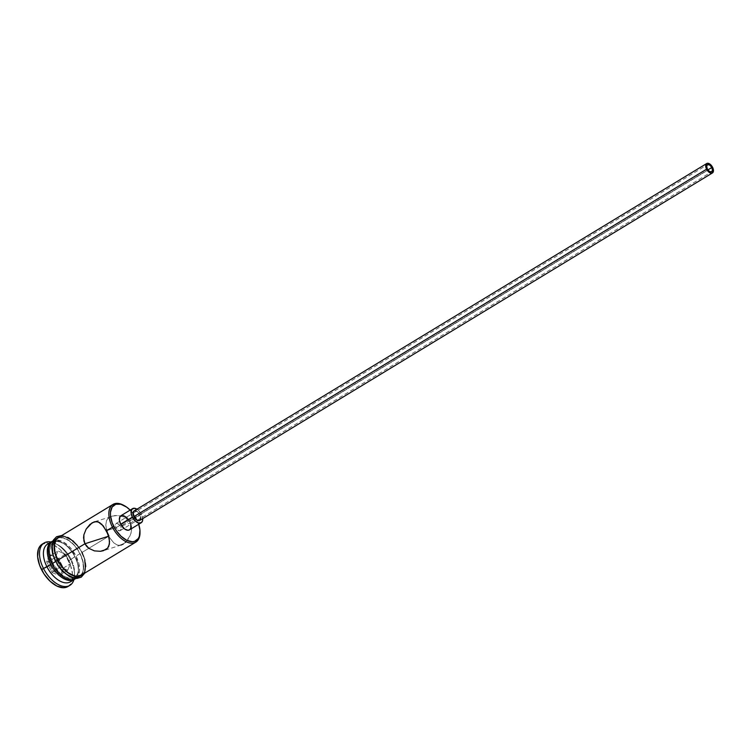 <?xml version="1.0" encoding="UTF-8"?>
<svg xmlns="http://www.w3.org/2000/svg" width="751" height="751" viewBox="0 0 751 751"><rect width="100%" height="100%" fill="white"/><g stroke="black" fill="none" stroke-linecap="round" stroke-linejoin="round"><path stroke-width="0.56" stroke-dasharray="3.75 2.82" d="M140.005 531.774L140.005 532.722A22.042 12.391 58.8 0 0 136.447 519.42L136.626 519.138A20.934 11.772 -121.2 0 1 138.728 524.254L134.57 515.59L130.158 510.117A20.934 11.772 -121.2 0 1 136.626 519.138L136.447 519.42A22.042 12.391 -121.2 0 1 139.996 532.243M115.523 526.226L116.123 527.653L707.32 168.966L116.123 527.653L115.523 526.226M115.307 524.451L115.269 524.968L115.307 524.451M116.114 523.513L118.461 523.954L120.639 526.207L707.893 169.914L120.639 526.207L117.813 523.654L115.457 524.029M139.742 520.415A5.51 3.098 58.8 0 0 139.893 514.745L712.577 167.285L139.893 514.745L140.766 518.472M129.482 529.859A8.261 4.647 58.8 0 0 129.707 521.354L141.395 514.257A8.261 4.647 -121.2 0 1 142.699 518.612L141.395 514.257L129.707 521.354L130.787 524.264M99.883 522.677L101.601 524.038M126.14 541.715L129.181 537.791L131.444 532.074L131.444 525.963L130.411 523.09L136.447 519.42L130.411 523.09L120.639 526.207L130.411 523.09L126.431 518.481L123.793 516.96L117.888 515.505L112.059 516.125L107.731 518.734L106.529 520.612L105.778 525.118L108.557 536.223L113.739 542.823L117.212 545.038L119.071 545.357L123.22 544.062L125.398 542.429L130.552 535.022L131.772 529.014L131.444 525.963L128.693 520.546L123.793 516.96L119.4 515.674L114.894 515.552L94.175 521.832M106.351 530.769L116.123 527.653L106.351 530.769M67.937 586.531A24.792 13.931 58.8 0 0 72.594 575.257A24.792 13.931 58.8 0 0 68.604 561.016L70.547 559.833A24.792 13.931 -121.2 0 1 73.908 579.688A24.792 13.931 58.8 0 0 74.556 574.797A24.792 13.931 58.8 0 0 70.547 559.833L75.156 556.35A20.39 11.462 -121.2 0 1 78.451 568.648A20.39 11.462 -121.2 0 1 76.011 576.186A20.39 11.462 -121.2 0 1 52.908 563.457L52.063 563.86L52.908 563.457L49.688 552.82L50.233 546.859L52.87 542.879L54.87 541.837L59.827 541.846L65.421 544.616L68.191 546.906L73.157 552.896L77.822 563.532L78.386 570.169L77.832 572.947L76.762 575.238L73.204 577.97L70.857 578.317L65.478 576.899L59.873 572.9L52.908 563.457A20.39 11.462 -121.2 0 1 55.123 541.762A20.39 11.462 -121.2 0 1 62.934 543.076A20.39 11.462 -121.2 0 1 75.156 556.35L74.893 556.773A22.042 12.391 -121.2 0 1 74.865 579.068A22.042 12.391 58.8 0 0 78.451 570.065A22.042 12.391 58.8 0 0 74.893 556.773L70.998 559.129A22.042 12.391 -121.2 0 1 74.556 572.431A22.042 12.391 -121.2 0 1 74.227 575.82A22.042 12.391 -121.2 0 1 72.152 580.316M81.305 575.2A22.042 12.391 58.8 0 0 81.906 552.511L108.979 536.083L81.906 552.511L77.193 545.329M100.465 551.3L94.466 550.896M80.282 575.707A22.042 12.391 -121.2 0 1 79.362 576.383L75.466 578.739A22.042 12.391 58.8 0 0 77.944 576.242A22.042 12.391 58.8 0 0 76.058 556.059L79.953 553.694A22.042 12.391 -121.2 0 1 80.291 575.707M79.362 576.383A22.042 12.391 -121.2 0 1 55.903 561.382L55.903 561.382A22.042 12.391 -121.2 0 1 56.494 538.702A22.042 12.391 -121.2 0 1 57.517 538.185A22.042 12.391 -121.2 0 1 79.953 553.694L76.058 556.059L71.354 548.878L68.529 545.855L62.474 541.527L56.663 539.997L51.969 541.499M70.397 581.818A22.042 12.391 58.8 0 0 74.227 575.82A22.042 12.391 58.8 0 0 70.998 559.129A22.042 12.391 58.8 0 0 54.626 543.517A22.042 12.391 58.8 0 0 47.538 544.137M59.845 536.58L65.271 536.599L71.392 539.622L77.287 545.198L82.056 552.464A22.314 12.542 -121.2 0 1 82.986 574.177L84.985 570.638L85.576 564.104L84.966 560.33L82.056 552.464A22.314 12.542 -121.2 0 0 60.127 536.496M55.752 561.429A22.314 12.542 58.8 0 0 77.963 577.312A22.314 12.542 58.8 0 0 80.104 553.647A22.314 12.542 58.8 0 0 57.893 537.763A22.314 12.542 58.8 0 0 55.752 561.429M120.676 515.89L121.484 515.468M125.764 516.594L129.707 521.354A8.261 4.647 58.8 0 0 120.911 515.73M129.726 529.699L128.919 530.122M41.502 544.635L46.778 542.945L53.321 544.663L60.127 549.535L66.172 556.81L70.519 565.381L72.518 573.952L71.861 581.208L70.547 583.987L67.984 586.503M49.641 554.623L46.646 561.804L52.082 572.525L60.512 576.055L63.506 568.873L58.071 558.153L49.641 554.623L58.071 558.153L63.506 568.873L63.394 568.028L70.406 563.766L67.731 570.197L60.718 574.449L63.394 568.028L58.531 558.444L65.544 554.182L70.406 563.766L63.394 568.028L58.531 558.444L50.993 555.28L58.005 551.027L65.544 554.182L58.531 558.444L50.993 555.28L48.308 561.71L55.321 557.449L58.005 551.027L50.993 555.28L49.641 554.623L50.993 555.28L48.308 561.71L53.171 571.295L60.183 567.033L55.321 557.449L48.308 561.71L46.646 561.804L49.641 554.623M49.679 543.273A22.042 12.391 -121.2 0 1 54.626 543.517A22.042 12.391 -121.2 0 1 57.78 544.785A22.042 12.391 -121.2 0 1 70.998 559.129L70.547 559.833A24.792 13.931 58.8 0 0 55.687 543.696A24.792 13.931 58.8 0 0 51.049 542.006A24.792 13.931 -121.2 0 1 70.547 559.833L68.604 561.016A24.792 13.931 58.8 0 0 43.229 543.621M52.035 541.443A22.042 12.391 -121.2 0 1 74.893 556.773A22.042 12.391 58.8 0 0 61.676 542.419A22.042 12.391 58.8 0 0 52.035 541.443M75.504 578.721L77.794 576.477L79.55 570.995L78.939 563.823L76.058 556.059A22.042 12.391 58.8 0 0 55.968 540.016A22.042 12.391 58.8 0 0 52.598 541.058L56.494 538.702M80.15 576.177L83.042 571.821L83.633 565.287L81.831 557.58L77.916 549.863L75.344 546.371L69.449 540.804L63.319 537.782L57.893 537.763L53.997 540.758M52.842 553.562L54.025 557.495M57.94 565.212L60.521 568.704M72.537 577.303L75.391 577.697M55.903 561.382L53.03 553.618L52.42 546.446L53.011 543.433L55.865 539.134L58.024 538.007L60.559 537.632L66.37 539.162L72.425 543.489L75.25 546.512L79.953 553.694L82.835 561.466L83.445 568.629L82.854 571.642L81.69 574.111L77.841 577.068L72.481 577.059L69.486 575.914L63.431 571.586L58.071 565.118L55.903 561.382M65.328 536.843L62.502 536.449L57.808 537.951M81.352 575.172L83.633 572.929L84.797 570.46M84.779 560.284L83.605 556.397M81.906 552.511A22.042 12.391 58.8 0 0 58.447 537.519M112.059 516.125L109.59 517.204L106.529 520.612L105.778 525.118L106.717 530.441L110.463 538.711L113.739 542.823L117.212 545.038L121.155 545.029L103.403 550.699M123.652 505.301A22.042 12.391 -121.2 0 1 136.447 519.42A22.042 12.391 58.8 0 0 123.23 505.076L124.065 505.517M116.959 529.042L116.123 527.653L116.959 529.042M118.883 530.797L117.898 530.15L119.831 530.835L118.883 530.797M120.62 530.244L119.831 530.835L121.089 529.126L119.831 530.835M121.118 527.7L120.639 526.207L121.118 527.7M123.22 544.062L125.398 542.429M136.992 509.197A8.261 4.647 -121.2 0 1 141.395 514.257L138.569 510.436L136.297 508.812M133.866 511.102L134.41 510.821M135.743 510.821L138.006 512.191L139.893 514.745A5.51 3.098 58.8 0 0 134.025 510.99M139.902 520.302L139.367 520.584M67.731 570.197L60.183 567.033L53.171 571.295L60.718 574.449L67.731 570.197L60.183 567.033L55.321 557.449L58.005 551.027L65.544 554.182L70.406 563.766L67.731 570.197M63.394 568.028L60.512 576.055L63.394 568.028M60.718 574.449L60.512 576.055L52.082 572.525L53.171 571.295L60.718 574.449M53.171 571.295L52.082 572.525L46.646 561.804L48.308 561.71L53.171 571.295M115.842 523.635L707.433 164.713M78.451 570.065L78.451 568.648M74.556 574.797L74.556 572.431M84.75 573.107L86.055 566.583L85.248 560.265L82.31 552.436L73.523 540.927L68.416 537.35L61.892 535.425M55.687 543.696L57.78 544.785M61.676 542.419L62.934 543.076M120.122 530.704L711.713 171.772"/><path stroke-width="1.13" d="M139.996 532.243A22.042 12.391 -121.2 0 1 135.847 542.109A22.042 12.391 -121.2 0 1 112.397 527.108A22.042 12.391 58.8 0 0 129.679 542.945A22.042 12.391 58.8 0 0 140.005 532.722L140.005 531.774A20.934 11.772 -121.2 0 1 130.195 541.49A20.934 11.772 -121.2 0 1 113.776 526.442L106.351 530.769L108.613 536.421L109.552 541.724L108.811 546.221L107.618 548.108L103.3 550.727L100.465 551.3L94.466 550.896L88.9 548.38L84.929 543.771L83.887 540.88L83.887 534.778L86.158 529.08L92.12 522.79L96.269 521.504L99.967 522.734M101.573 524.01L106.351 530.769L113.776 526.442A20.934 11.772 -121.2 0 1 111.58 508.005A20.934 11.772 -121.2 0 1 124.065 505.517A20.934 11.772 -121.2 0 1 130.158 510.117L126.619 507.094L120.873 504.25L115.785 504.24L112.124 507.047L110.463 512.257L110.472 515.524L112.152 522.752L115.832 529.99L120.93 536.139L126.675 540.251L132.204 541.706L134.617 541.349L138.268 538.542L139.376 536.195L139.93 530.065L138.728 524.254A20.934 11.772 -121.2 0 1 140.005 531.774M711.826 167.52L707.893 169.914L711.826 167.52L712.483 170.327L711.432 171.904L709.291 171.341L707.32 168.966A4.131 2.319 -121.2 0 1 707.433 164.713A4.131 2.319 -121.2 0 1 711.826 167.52A4.131 2.319 -121.2 0 1 711.713 171.772A4.131 2.319 -121.2 0 1 707.32 168.966L706.663 166.159L707.714 164.582L709.855 165.145L711.826 167.52M140.766 517.617L139.902 520.302L138.024 520.584L135.762 519.213L133.875 516.66A5.51 3.098 58.8 0 0 139.742 520.415L712.427 172.955A5.51 3.098 -121.2 0 1 706.569 169.2L133.875 516.66L133.152 512.173L134.41 510.821L136.494 511.112M706.71 163.53L134.025 510.99A5.51 3.098 58.8 0 0 133.875 516.66L706.569 169.2A5.51 3.098 -121.2 0 1 706.71 163.53A5.51 3.098 -121.2 0 1 712.577 167.285A5.51 3.098 -121.2 0 1 712.427 172.955M130.777 524.236L130.796 528.084L129.726 529.699L127.961 530.262L124.638 528.995L120.686 524.236A8.261 4.647 58.8 0 0 129.482 529.859L141.169 522.771A8.261 4.647 -121.2 0 1 132.373 517.139L120.686 524.236L119.381 519.917L120.038 516.575L122.432 515.327L126.881 517.523M142.699 518.612A8.261 4.647 -121.2 0 1 141.169 522.771M94.185 521.832L98.118 521.814L103.272 525.888L107.628 533.576L109.261 539.143L109.421 544.09L107.618 548.108L105.75 549.648L100.465 551.3M58.494 537.491L56.118 539.781L54.363 545.264L54.973 552.436L57.855 560.199L84.929 543.771L108.557 536.223L84.929 543.771L57.855 560.199A22.042 12.391 58.8 0 0 81.305 575.2L135.847 542.109M72.152 580.316A22.042 12.391 -121.2 0 1 46.947 566.817L50.843 564.452A22.042 12.391 58.8 0 0 74.865 579.068A22.042 12.391 -121.2 0 1 74.293 579.453A22.042 12.391 -121.2 0 1 50.843 564.452L43.492 568.479A24.792 13.931 58.8 0 0 60.662 585.639A24.792 13.931 58.8 0 0 73.908 579.688A24.792 13.931 -121.2 0 1 69.881 585.358A24.792 13.931 -121.2 0 1 43.492 568.479L41.54 569.662A24.792 13.931 58.8 0 0 67.937 586.531L69.881 585.358M52.645 541.03L50.279 543.33L48.524 548.812L49.134 555.975L52.007 563.748L55.565 561.588L52.007 563.748A22.042 12.391 58.8 0 0 75.466 578.739L75.917 578.467M51.434 541.771A22.042 12.391 -121.2 0 1 52.035 541.443A22.042 12.391 58.8 0 0 50.843 564.452A22.042 12.391 -121.2 0 1 51.434 541.771L47.538 544.137A22.042 12.391 58.8 0 0 46.947 566.817A22.042 12.391 58.8 0 0 70.397 581.818L74.293 579.453M82.986 574.177A22.314 12.542 -121.2 0 1 57.705 560.246L55.499 561.466L57.705 560.246A22.314 12.542 -121.2 0 1 60.127 536.496L57.658 537.716L55.95 539.575L54.175 545.123L54.785 552.379L55.978 556.313L59.892 564.029L65.328 570.582L71.458 574.966L77.344 576.515L79.906 576.13L82.986 574.177M54.025 557.495L57.639 565.184L62.117 570.882L69.665 576.684L76.818 578.477L81.239 577.172L84.75 573.107M68.651 586.043L63.366 587.733L56.823 586.015L50.017 581.143L43.98 573.867L39.625 565.296L37.634 556.726L38.292 549.469L39.596 546.69L42.263 544.109M43.229 543.621A24.792 13.931 58.8 0 0 42.216 544.146A24.792 13.931 58.8 0 0 41.54 569.662L43.492 568.479A24.792 13.931 -121.2 0 1 44.159 542.964A24.792 13.931 -121.2 0 1 51.049 542.006A24.792 13.931 58.8 0 0 43.492 568.479L46.947 566.817A22.042 12.391 -121.2 0 1 49.679 543.273M53.049 540.786L52.598 541.058A22.042 12.391 58.8 0 0 52.007 563.748L54.175 567.484L59.536 573.952L65.59 578.279L71.411 579.81L76.095 578.308M53.997 540.758L52.223 546.306L52.842 553.562M55.752 561.429L57.94 565.212M60.521 568.704L66.417 574.271L72.537 577.303M75.391 577.697L80.15 576.177M77.193 545.329L71.373 539.828L65.328 536.843M124.065 505.517L123.23 505.076A22.042 12.391 58.8 0 0 110.078 507.704A22.042 12.391 58.8 0 0 112.397 527.108A22.042 12.391 -121.2 0 1 112.988 504.428L58.447 537.519A22.042 12.391 58.8 0 0 57.855 560.199L62.558 567.38L68.379 572.882L74.433 575.876L77.25 576.261L81.943 574.768M84.797 570.46L85.389 567.456L84.779 560.284M83.605 556.397L81.906 552.511M94.466 550.896L88.9 548.38L86.637 546.315L84.929 543.771L83.558 537.838L83.887 534.778L86.158 529.08L89.951 524.423L94.269 521.804M112.988 504.428A22.042 12.391 -121.2 0 1 123.652 505.301M125.398 542.429L126.14 541.715M121.08 545.048L123.286 544.024M132.598 508.634L120.911 515.73A8.261 4.647 58.8 0 0 120.686 524.236L132.373 517.139A8.261 4.647 -121.2 0 1 132.598 508.634A8.261 4.647 -121.2 0 1 136.992 509.197M137.452 509.507L134.119 508.239L131.725 509.488L131.068 512.83L132.373 517.139L135.199 520.969L138.597 523.025L141.413 522.602L142.483 520.987L142.699 518.575M712.577 167.285L710.699 164.732L708.437 163.361L707.095 163.361L705.846 164.713L705.846 167.257L707.104 170.139L710.709 173.124L712.051 173.124L713.3 171.772L712.577 167.285M55.499 561.466L52.551 553.628L51.744 547.338L53.49 539.95L56.569 536.721L61.892 535.425M42.216 544.146L44.159 542.964"/></g></svg>
